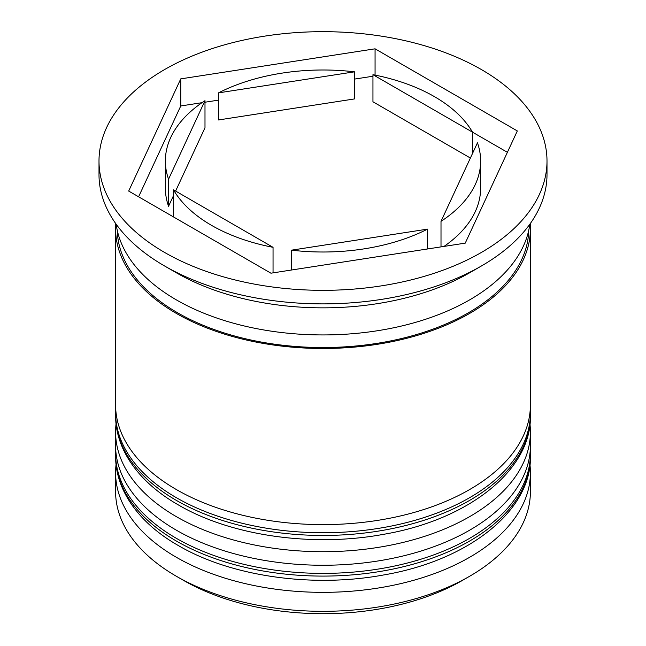 <?xml version="1.0" encoding="UTF-8"?>
<svg xmlns="http://www.w3.org/2000/svg" width="646" height="646" viewBox="0 0 646 646"><rect width="100%" height="100%" fill="white"/><g stroke="black" fill="none" stroke-linecap="round" stroke-linejoin="round"><path stroke-width="0.97" d="M469.658 576.248L462.625 580.31A197.45 113.995 180 0 1 183.383 580.31L176.342 576.248A207.406 119.744 0 0 0 469.658 576.248A207.406 119.744 0 0 0 530.406 491.574L530.406 472.606A207.406 119.744 180 0 1 402.369 583.233A207.406 119.744 180 0 1 176.342 557.28A207.406 119.744 180 0 1 115.594 472.606A207.406 119.744 180 0 1 116.046 464.66M529.954 464.66A207.406 119.744 180 0 1 530.406 472.606M529.954 424.018A207.406 119.744 180 0 1 530.406 431.964A207.406 119.744 180 0 1 402.369 542.592A207.406 119.744 180 0 1 176.342 516.638A207.406 119.744 180 0 1 115.594 431.964A207.406 119.744 180 0 1 116.046 424.018M176.334 272.774A207.406 119.744 0 0 0 176.342 272.774A207.406 119.744 0 0 0 469.658 272.774L481.391 265.999A224 129.329 0 0 0 547 174.549L547 160.999A224 129.329 0 0 0 481.391 69.558A224 129.329 0 0 0 237.276 41.522A224 129.329 0 0 0 98.999 160.999A224 129.329 0 0 0 164.609 252.449A224 129.329 0 0 0 408.724 280.485A224 129.329 0 0 0 547 160.999M98.999 160.999L98.999 174.549A224 129.329 0 0 0 164.609 265.999L176.342 272.774L164.609 265.999A224 129.329 0 0 0 481.391 265.999M115.594 431.964L115.594 445.506A207.406 119.744 0 0 0 176.342 530.18A207.406 119.744 0 0 0 402.369 556.141A207.406 119.744 0 0 0 530.406 445.506L530.406 431.964M115.779 223.661A207.406 119.744 0 0 0 115.594 228.741L115.594 404.864A207.406 119.744 0 0 0 176.342 489.539A207.406 119.744 0 0 0 402.369 515.5A207.406 119.744 0 0 0 530.406 404.864L530.406 228.741A207.406 119.744 0 0 0 530.221 223.661M115.594 228.741A207.406 119.744 0 0 0 176.342 313.415A207.406 119.744 0 0 0 402.369 339.376A207.406 119.744 0 0 0 530.406 228.741M116.183 224.227A207.406 119.744 0 0 0 176.342 299.865A207.406 119.744 0 0 0 395.086 327.474A207.406 119.744 0 0 0 529.817 224.227M173.491 216.935L173.491 189.843A157.632 91.005 0 0 0 211.541 225.357A157.632 91.005 0 0 0 273.048 247.321L273.048 272.862M291.507 270.012L291.507 250.172A157.632 91.005 0 0 0 427.499 229.136L427.499 248.968M175.607 191.063L204.992 127.763L204.992 100.671A157.632 91.005 0 0 0 165.368 160.999A157.632 91.005 0 0 0 168.549 179.184L168.549 206.284L173.491 195.625M165.368 160.999L165.368 188.099A157.632 91.005 0 0 0 168.549 206.284M218.501 92.871L218.501 119.962L354.493 98.927L354.493 71.827A157.632 91.005 0 0 0 218.501 92.871L354.493 71.827M472.509 153.473L472.509 132.164A157.632 91.005 0 0 0 372.952 74.686L372.952 101.785L470.393 158.036M291.507 250.172L427.499 229.136M173.491 189.843L273.048 247.321M204.992 100.671L168.549 179.184M507.401 152.311L372.952 74.686M183.383 580.31A197.45 113.995 180 0 1 183.375 580.31L176.342 576.248A207.406 119.744 0 0 1 115.594 491.574L115.594 472.606M128.683 191.063L270.932 273.193L465.249 243.13L517.317 130.944L375.068 48.813L180.751 78.877L128.683 191.063M201.988 102.682L180.751 105.968L138.599 196.788M180.751 105.968L180.751 78.877M372.952 76.236L354.493 79.095M218.501 100.13L204.992 102.221M375.068 75.106L375.068 48.813M441.008 221.336A157.632 91.005 0 0 0 480.632 160.999A157.632 91.005 0 0 0 477.451 142.823L441.008 221.336L441.008 246.885M444.012 246.417A157.632 91.005 0 0 0 480.632 188.099L480.632 160.999M176.342 541.025A207.406 119.744 0 0 0 402.369 566.978A207.406 119.744 0 0 0 530.406 456.351C531.779 510.405 468.786 560.534 383.579 574.972C312.834 588.118 231.058 576.539 178.401 545.579C140.384 523.979 115.569 491.566 115.594 456.351A207.406 119.744 0 0 0 176.342 541.025M530.406 456.351L530.406 453.637A207.406 119.744 180 0 1 402.369 564.273A207.406 119.744 180 0 1 176.342 538.312A207.406 119.744 180 0 1 115.594 453.637L115.594 456.351M176.342 500.375A207.406 119.744 0 0 0 402.369 526.337A207.406 119.744 0 0 0 530.406 415.701C531.779 469.763 468.786 519.885 383.579 534.323C312.834 547.477 231.058 535.889 178.401 504.938C140.384 483.329 115.569 450.924 115.594 415.701A207.406 119.744 0 0 0 176.342 500.375M530.406 415.701L530.406 412.996A207.406 119.744 180 0 1 402.369 523.623A207.406 119.744 180 0 1 176.342 497.67A207.406 119.744 180 0 1 115.594 412.996L115.594 415.701M528.727 230.404A205.751 118.791 180 0 1 400.407 338.803A205.751 118.791 180 0 1 177.513 312.737A205.751 118.791 180 0 1 117.273 230.404M530.406 453.637L530.293 449.479M115.707 449.479L115.594 453.637M530.406 412.996L530.293 408.837M115.707 408.829L115.594 412.996"/></g></svg>
